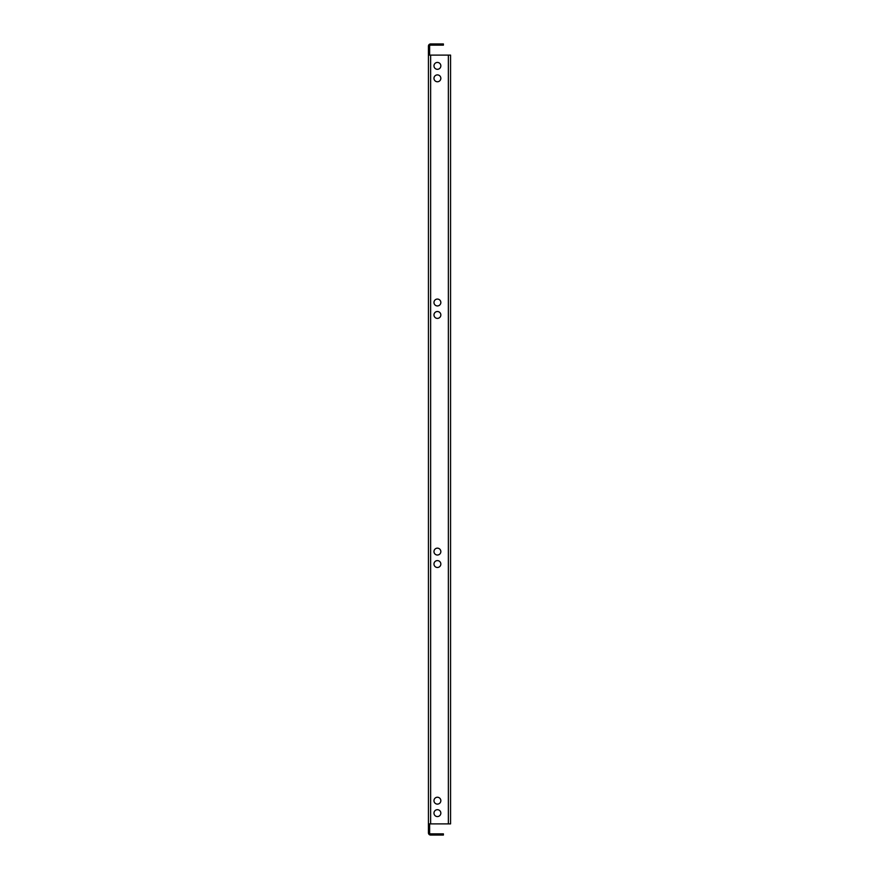 <?xml version="1.0" encoding="UTF-8"?>
<svg xmlns="http://www.w3.org/2000/svg" width="879" height="879" viewBox="0 0 879 879"><rect width="100%" height="100%" fill="white"/><g stroke="black" fill="none" stroke-linecap="round" stroke-linejoin="round"><path stroke-width="1.32" d="M440.84 564.043A3.439 3.439 0 0 0 437.412 560.604A3.439 3.439 0 0 0 433.973 564.043A3.439 3.439 0 0 0 437.412 567.482A3.439 3.439 0 0 0 440.84 564.043M440.84 302.497A3.439 3.439 0 0 0 437.412 299.069A3.439 3.439 0 0 0 433.973 302.497A3.439 3.439 0 0 0 437.412 305.936A3.439 3.439 0 0 0 440.84 302.497M440.84 551.594A3.439 3.439 0 0 0 437.412 548.155A3.439 3.439 0 0 0 433.973 551.594A3.439 3.439 0 0 0 437.412 555.023A3.439 3.439 0 0 0 440.84 551.594M440.84 314.957A3.439 3.439 0 0 0 437.412 311.518A3.439 3.439 0 0 0 433.973 314.957A3.439 3.439 0 0 0 437.412 318.396A3.439 3.439 0 0 0 440.84 314.957M440.84 813.13A3.439 3.439 0 0 0 437.412 809.691A3.439 3.439 0 0 0 433.973 813.13A3.439 3.439 0 0 0 437.412 816.569A3.439 3.439 0 0 0 440.84 813.13M440.84 78.319A3.439 3.439 0 0 0 437.412 74.891A3.439 3.439 0 0 0 433.973 78.319A3.439 3.439 0 0 0 437.412 81.758A3.439 3.439 0 0 0 440.84 78.319M440.84 800.681A3.439 3.439 0 0 0 437.412 797.242A3.439 3.439 0 0 0 433.973 800.681A3.439 3.439 0 0 0 437.412 804.109A3.439 3.439 0 0 0 440.84 800.681M440.84 65.87A3.439 3.439 0 0 0 437.412 62.431A3.439 3.439 0 0 0 433.973 65.87A3.439 3.439 0 0 0 437.412 69.309A3.439 3.439 0 0 0 440.84 65.87M428.436 823.887L428.436 55.113L430.633 55.113L430.633 823.887L428.436 823.887L428.436 832.863A2.187 2.187 0 0 0 430.633 835.05L438.401 835.05L438.401 833.852L443.39 833.852L443.39 835.05L438.401 835.05M438.401 43.95L443.39 43.95L443.39 45.148L438.401 45.148L438.401 43.95L430.633 43.95A2.187 2.187 0 0 0 428.436 46.137L428.436 55.113M438.401 45.148L430.633 45.148A1 1 0 0 0 429.633 46.137L429.633 55.113M429.633 823.887L429.633 832.863A1 1 0 0 0 430.633 833.852L438.401 833.852M430.633 823.887L448.367 823.887L448.367 55.113L430.633 55.113M448.367 55.113L450.564 55.113L450.564 823.887L448.367 823.887"/></g></svg>
